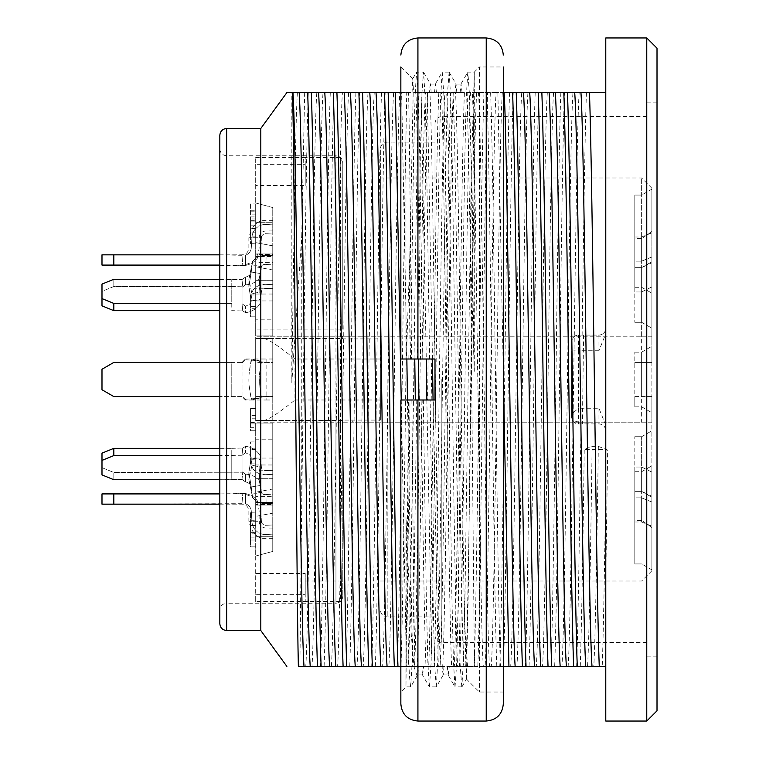<?xml version="1.0" encoding="UTF-8"?>
<svg xmlns="http://www.w3.org/2000/svg" width="759" height="759" viewBox="0 0 759 759"><rect width="100%" height="100%" fill="white"/><g stroke="black" fill="none" stroke-linecap="round" stroke-linejoin="round"><path stroke-width="0.57" stroke-dasharray="3.79 2.85" d="M380.354 420.078L380.354 177.986L380.354 336.806L352.603 336.806L353.03 338.922L380.354 338.922L380.354 420.078L353.03 420.078L353.03 422.194L641.64 422.194L641.64 177.986L641.64 336.806L380.354 336.806L380.354 338.922M340.468 422.194L340.468 601.507L255.688 601.507L255.688 422.194L651.886 422.194L651.886 336.806L255.688 336.806L255.688 422.194L353.03 422.194M641.64 422.194L651.886 422.194L651.886 570L651.886 396.587L641.64 396.577L641.64 352.176L641.64 362.423L651.886 362.423L651.886 346.256L651.886 396.587M305.213 573.462L305.213 601.507L305.213 594.676L255.688 594.676L255.688 573.462L305.213 573.462L305.213 594.676M255.688 601.507L255.688 594.676M340.468 601.507L342.783 596.384L342.783 429.879L342.783 596.384C342.347 600.502 340.07 602.779 335.952 603.215L335.952 420.486L260.811 420.486L260.811 338.514L353.03 338.922L353.03 336.806M305.213 581.014L342.783 581.014M641.64 336.806L651.886 336.806L651.886 256.884L651.886 362.413M651.886 256.921L651.886 328.211L651.886 256.921M651.886 232.709L651.886 189L651.886 232.709M651.886 189.076L651.886 293.202L651.886 189.076M651.886 502.079L651.886 430.789L651.886 502.079M651.886 569.924L651.886 465.798L651.886 569.924M651.886 472.117L641.64 467.032L641.64 436.71L641.64 491.358L651.886 496.272L641.64 491.358L641.64 436.71L641.64 467.032L634.809 467.032L634.809 521.993L641.64 521.993L651.924 526.186L641.64 521.993L634.809 521.993L634.809 436.71L634.809 491.358L641.64 491.187L634.809 491.187L634.809 521.993L634.809 497.838L641.64 497.838L634.809 497.838L634.809 467.032L641.64 467.032L651.886 472.117M651.924 502.041L641.64 497.838L641.64 521.993L641.64 497.838L651.924 502.041M651.886 502.022L651.886 526.177L651.886 502.022M651.886 527.562L641.64 520.37L641.64 471.719L641.64 520.37L651.886 527.562M641.64 520.37L634.809 520.37L634.809 471.719L634.809 520.37L641.64 520.37M634.809 520.37L634.809 563.937L641.64 563.937L634.809 563.937L634.809 520.37M651.924 569.876L641.64 563.937L651.924 569.876M651.886 570L651.886 570.768L651.886 570M651.924 396.577L634.809 396.577L634.809 352.176L634.809 406.824L634.809 396.577L641.64 396.577L641.64 362.423L651.924 362.423M634.809 362.423L641.64 362.423L634.809 362.423M651.886 286.883L641.64 291.968L641.64 322.29L641.64 267.642L651.886 262.728L641.64 267.642L641.64 322.29L641.64 291.968L634.809 291.968L634.809 237.007L641.64 237.007L651.924 232.814L641.64 237.007L634.809 237.007L634.809 322.29L634.809 267.642L641.64 267.813L634.809 267.813L634.809 237.007L634.809 261.162L641.64 261.162L634.809 261.162L634.809 291.968L641.64 291.968L651.886 286.883M651.924 256.959L641.64 261.162L641.64 237.007L641.64 261.162L651.924 256.959M651.886 256.978L651.886 232.823L651.886 256.978M651.886 231.438L641.64 238.63L641.64 287.281L641.64 238.63L651.886 231.438M641.64 238.63L634.809 238.63L634.809 287.281L634.809 238.63L641.64 238.63M634.809 238.63L634.809 195.063L641.64 195.063L634.809 195.063L634.809 238.63M651.924 189.124L641.64 195.063L651.924 189.124M651.886 189L651.886 188.232L651.886 189M342.783 338.514L342.783 336.806L352.603 336.806M340.468 336.806L255.688 336.806L255.688 157.493L255.688 164.323L305.213 164.323L305.213 157.493L340.468 157.493L340.468 336.806L341.265 336.806M255.688 573.462L255.688 329.121L342.783 329.121L342.783 162.616L342.783 329.121L340.468 329.121L340.468 429.879M340.468 329.121L255.688 329.121L255.688 164.323M342.783 177.986L305.213 177.986L305.213 185.538L255.688 185.538M335.952 338.514L335.952 155.785C340.07 156.221 342.347 158.498 342.783 162.616L340.468 157.493M305.213 177.986L305.213 157.493L255.688 157.493M305.213 164.323L305.213 185.538M255.688 442.004L255.688 463.863L255.688 442.004L250.565 442.004L250.565 463.863L250.565 449.859L255.688 449.859M250.565 221.875L250.565 243.734L255.688 243.734L255.688 221.875L255.688 243.734L250.565 243.734L250.565 221.875L255.688 221.875L250.565 221.875L250.565 236.903L250.565 228.706L255.688 228.706L250.565 228.706L250.565 221.875L255.688 221.875M255.688 203.943L255.688 225.878L255.688 203.943L255.688 218.972L255.688 203.943L250.565 203.943L250.565 225.878L250.565 203.943L255.688 203.943L250.565 203.943L250.565 218.972L250.565 203.943M255.688 427.317L255.688 408.532L255.688 430.733L255.688 427.317L250.565 427.317L250.565 418.778L255.688 418.778M255.688 464.982L255.688 516.386L255.688 423.048L255.688 464.982L272.766 464.982L272.766 423.048L272.766 478.303L255.688 478.303L255.688 516.386L255.688 423.048L255.688 478.303L272.766 478.303L272.766 489.005L255.688 492.24L272.766 489.005L272.766 439.176L255.688 439.176M255.688 470.741L255.688 556.015L255.688 458.057L255.688 470.741L272.766 470.741L272.766 536.3L255.688 536.3L272.766 536.3L272.766 551.432L255.688 556.015L272.766 551.432L272.766 504.517L255.688 504.517M272.766 439.176L272.766 423.057L255.688 423.048L272.766 423.057L272.766 513.15L255.688 516.386L272.766 513.15L272.766 502.449L255.688 502.449L272.766 502.449L272.766 505.02L272.766 496.623L255.688 496.623M255.688 319.824L255.688 242.614L255.688 319.824L272.766 319.824L272.766 280.697L255.688 280.697L255.688 335.952L255.688 280.697L272.766 280.697L272.766 269.995L255.688 266.76L272.766 269.995L272.766 335.952L272.766 245.85L255.688 242.614L272.766 245.85L272.766 256.551L255.688 256.551L272.766 256.551L272.766 253.98L272.766 262.377L255.688 262.377M255.688 254.483L255.688 202.985L255.688 254.483L272.766 254.483L272.766 222.7L255.688 222.7L272.766 222.7L272.766 207.568L255.688 202.985L272.766 207.568L272.766 300.943L272.766 288.259L255.688 288.259M255.688 362.423L255.688 420.486L255.688 338.514L255.688 362.423L272.766 362.423L272.766 396.577L255.688 396.577L272.766 396.577L272.766 420.486L272.766 338.514L272.766 379.5L272.766 338.514L272.766 362.423L255.688 362.423M255.688 540.029L255.688 533.197L255.688 540.029L250.565 540.029L250.565 546.859L255.688 546.859L250.565 546.859L250.565 540.029L255.688 540.029L250.565 540.029L250.565 533.197L250.565 540.029M255.688 525.513L255.688 512.192L255.688 525.513L250.565 525.513L250.565 532.344L255.688 532.344L250.565 532.344L250.565 537.125L250.565 532.344L255.688 532.344L250.565 532.344L250.565 525.513L255.688 525.513L255.688 520.731L255.688 525.513L250.565 525.513L255.688 525.513L250.565 525.513L250.565 512.192L250.565 525.513M255.688 316.826L255.688 294.966L255.688 316.826L250.565 316.826L250.565 294.966L250.565 308.287L250.565 300.09L250.565 306.579L255.688 306.579L250.565 306.579L250.565 316.826L255.688 316.826M255.688 379.5L255.688 420.486L255.688 379.5M250.565 449.859L250.565 442.004M250.565 459.764L255.688 459.764M255.688 449.518L250.565 449.518M250.565 457.032L250.565 448.835L250.565 457.032L255.688 457.032L255.688 448.835L255.688 457.032M250.565 228.364L250.565 243.734L250.565 228.364L255.688 228.364M250.565 225.803L255.688 225.803L250.565 225.803M250.565 220.338L255.688 220.338M250.565 210.774L255.688 210.774M250.565 211.799L255.688 211.799L250.565 211.799M250.565 216.922L255.688 216.922M250.565 430.733L255.688 430.733L250.565 430.733L250.565 408.532L250.565 430.733L255.688 430.733L250.565 430.733M250.565 408.532L255.688 408.532L250.565 408.532L250.565 423.901L255.688 423.901L250.565 423.901L250.565 408.532L255.688 408.532M250.565 422.535L255.688 422.535M255.688 415.363L250.565 415.363L255.688 415.363M250.565 418.778L250.565 427.317M255.688 533.197L250.565 533.197L255.688 533.197M250.565 537.125L255.688 537.125L250.565 537.125M250.565 512.192L255.688 512.192L250.565 512.192M250.565 520.731L255.688 520.731M250.565 300.09L255.688 300.09L250.565 300.09M255.688 308.287L250.565 308.287M250.565 294.966L255.688 294.966L250.565 294.966M272.766 513.15L272.766 489.005L272.766 513.15M265.935 474.698L264.919 474.641L265.935 474.698M265.935 503.615L264.919 503.615L266.105 503.615L264.919 503.615L266.105 503.615L265.935 494.602L272.766 494.081L272.766 503.312L272.766 470.627L272.766 503.312L272.766 494.081L265.935 494.602L265.935 503.615M272.766 496.623L272.766 464.982M265.935 534.573L264.919 534.535L265.935 534.573M272.766 504.517L272.766 470.741M245.726 399.187A18.263 0.74 177.3 0 0 260.328 397.944A18.263 0.74 177.3 0 0 260.887 397.763L261.542 397.071L265.935 396.502L265.935 359.007L264.919 359.007L266.105 359.007L266.105 399.993L264.919 399.993L265.935 399.993L265.935 396.502L272.766 396.084L272.766 399.993L272.766 359.007L272.766 396.084M272.766 245.85L272.766 269.995L272.766 245.85M265.935 284.302L264.919 284.359L265.935 284.302M265.935 255.385L264.919 255.385L266.105 255.385L264.919 255.385L266.105 255.385L265.935 264.398L272.766 264.919L272.766 255.688L272.766 288.373L272.766 255.688L272.766 264.919L265.935 264.398L265.935 255.385M255.688 294.018L272.766 294.018L272.766 335.952L255.688 335.943L272.766 335.952L272.766 319.824M265.935 224.427L264.919 224.465L265.935 224.427M272.766 288.259L272.766 254.483M272.766 294.018L272.766 262.377M272.766 234.038C272.766 229.901 272.766 229.901 272.766 234.038C272.766 229.901 272.766 229.901 272.766 234.038L272.766 224.892L272.766 234.038L265.935 233.715L265.935 224.465C265.935 219.446 265.935 219.446 265.935 224.455C265.935 219.446 265.935 219.446 265.935 224.455L265.935 233.715L272.766 234.038M272.766 224.892C272.766 219.294 272.766 219.294 272.766 224.892C272.766 219.294 272.766 219.294 272.766 224.892L266.105 224.465L272.766 224.892M272.766 524.962C272.766 529.099 272.766 529.099 272.766 524.962C272.766 529.099 272.766 529.099 272.766 524.962L272.766 534.108L272.766 524.962L265.935 525.285L265.935 534.535C265.935 539.554 265.935 539.554 265.935 534.545C265.935 539.554 265.935 539.554 265.935 534.545L265.935 525.285L272.766 524.962M272.766 534.108C272.766 539.706 272.766 539.706 272.766 534.108C272.766 539.706 272.766 539.706 272.766 534.108L266.105 534.535L272.766 534.108M272.766 503.312L266.105 503.615L272.766 503.312M266.105 474.641L272.766 474.328L266.105 474.641M265.935 503.625L265.935 470.571L272.766 470.627L265.935 470.571L265.935 503.625M245.726 446.311A18.263 13.406 4 0 1 260.887 459.574L261.381 467.25A4.326 3.235 -172.7 0 0 265.935 470.571A4.326 3.235 7.3 0 1 261.381 467.25L259.113 479.669L261.381 492.202A4.326 2.856 173.5 0 0 261.513 492.771A4.326 2.856 173.5 0 0 265.935 494.602A4.326 2.856 -6.5 0 1 261.523 492.781A4.326 2.856 -6.5 0 1 261.381 492.202L251.931 494.223L251.267 486.974A8.311 5.873 180 0 0 251.058 486.111A8.311 5.873 180 0 0 245.527 481.908M242.026 479.432L245.461 481.899L245.584 474.138L242.026 471.737L245.584 474.138L245.461 481.899L242.026 479.441L242.026 455.22L245.461 452.914L245.584 446.283A18.263 13.406 -176 0 1 260.887 459.574L259.113 472.449L261.381 492.202L259.113 479.764L261.381 467.25L251.931 465.239L261.381 467.25L260.887 459.574L251.267 457.99L260.887 459.574L259.113 472.496L259.113 479.764M245.584 446.283L242.026 448.607L245.584 446.283L245.461 452.914A8.311 5.873 -0 0 1 251.267 457.99L251.931 465.239A13.643 9.649 180 0 0 264.919 474.641A13.643 9.649 180 0 1 251.931 465.239L251.267 457.99A8.311 5.873 0 0 0 245.527 452.933M242.026 448.313L242.026 471.756M245.584 474.138A18.263 12.362 -3.7 0 1 260.574 483.521A18.263 12.362 -3.7 0 1 260.887 485.39L251.267 486.974L248.867 472.525L251.267 457.99L248.867 472.136L251.267 486.974L260.887 485.39L261.381 492.202L251.931 494.223L248.867 479.773L251.931 465.239L248.867 479.679L251.931 494.223A13.643 9.649 -0 0 0 252.719 497.211A13.643 9.649 -0 0 0 264.919 503.615A13.643 9.649 -0 0 1 252.738 497.249A13.643 9.649 -0 0 1 251.931 494.223L251.267 486.974A8.311 5.873 180 0 0 251.068 486.121A8.311 5.873 180 0 0 245.461 481.899M245.461 452.914L242.026 455.21L242.026 479.422L231.78 479.726L231.78 455.58L231.78 479.726L113.822 479.726L113.822 472.477L242.795 472.202L242.026 478.995L242.795 472.202L113.822 472.477L101.991 467.648L101.991 474.897L101.991 453.161L101.991 467.648L101.991 453.161L113.822 448.332L242.795 448.057L242.026 454.84L242.795 448.057L231.78 448.332L231.78 472.477L231.78 448.332L219.825 448.332M113.822 479.726L101.991 474.897L101.991 467.648L113.822 472.477L113.822 479.726M242.055 455.248L113.822 455.58L113.822 448.332M113.822 455.58L101.991 460.409M265.935 525.285C265.935 528.985 265.935 528.985 265.935 525.285C265.935 528.985 265.935 528.985 265.935 525.285A4.326 4.307 -53.2 0 1 261.381 521.243C258.364 521.243 258.364 521.243 261.381 521.243C258.364 521.243 258.364 521.243 261.381 521.243A4.326 4.307 126.8 0 0 265.935 525.285M245.584 493.644L245.461 503.815L245.584 493.644L242.026 493.587L245.584 493.644A18.263 18.225 -49.9 0 1 260.887 510.997L261.381 521.243L251.931 521.243L261.381 521.243L260.887 510.997C258.525 510.997 258.525 510.997 260.887 510.997C258.525 510.997 258.525 510.997 260.887 510.997L251.267 510.997L260.887 510.997A18.263 18.225 130.1 0 0 245.726 493.673M242.026 493.91L231.78 493.919L242.795 493.521L242.026 503.122L242.795 493.521L219.825 493.919M231.78 493.919L101.991 493.919L101.991 504.166L113.822 504.166L113.822 493.919M272.766 538.302L265.935 538.302C257.643 539.222 251.96 533.539 248.867 521.243L248.867 510.997C248.449 506.86 246.172 504.583 242.026 504.156L219.825 504.166M242.026 503.701L113.822 504.166M231.78 504.166L242.055 503.701M245.461 503.815A8.311 8.311 0 0 1 251.267 510.997A8.311 8.311 0 0 0 245.527 503.843M251.267 510.997C248.07 510.997 248.07 510.997 251.267 510.997C248.07 510.997 248.07 510.997 251.267 510.997L251.931 521.243L251.267 510.997M251.931 521.243C247.851 521.243 247.851 521.243 251.931 521.243C247.851 521.243 247.851 521.243 251.931 521.243A13.643 13.643 0 0 0 264.919 534.535A13.643 13.643 0 0 1 251.931 521.243M245.726 474.147A18.263 12.362 176.3 0 1 260.565 483.492A18.263 12.362 176.3 0 1 260.887 485.39L259.113 472.525M242.026 472.003L242.026 448.578M242.026 455.248L219.825 455.58M242.055 479.394L219.825 479.726M272.766 359.007L266.105 359.007M242.026 396.245L242.026 363.115L245.584 359.804L245.461 359.007L242.026 362.366L242.026 396.606L245.461 399.993L251.931 399.993L261.381 397.147L259.142 381.426L261.381 361.853L272.766 362.916M266.105 399.993L272.766 399.993M245.584 359.804A18.263 0.74 -177.3 0 1 260.328 361.056A18.263 0.74 -177.3 0 1 260.887 361.237L251.267 359.007L248.98 375.088L248.971 383.769L251.267 399.993L260.887 397.763L259.132 377.954L260.887 361.237L261.381 361.853L251.931 359.007L245.527 359.007M245.461 399.993L245.584 399.196L242.026 395.856M219.825 362.423L231.78 362.423L231.78 396.577L231.78 362.423L242.795 362.423L113.822 362.423L101.991 369.253L101.991 389.747L113.822 396.577L242.026 396.577M242.055 396.577L219.825 396.577M264.919 359.007L251.931 359.007C247.851 372.669 247.851 386.331 251.931 399.993L264.919 399.993M272.766 255.688L266.105 255.385L272.766 255.688M266.105 284.359L272.766 284.672L266.105 284.359M265.935 255.375L265.935 288.429L272.766 288.373L265.935 288.429L265.935 255.375M245.726 312.689A18.263 13.406 176 0 0 260.887 299.425L261.381 291.75A4.326 3.235 -7.3 0 1 265.935 288.429A4.326 3.235 172.7 0 0 261.381 291.75L259.113 279.331L261.381 266.798A4.326 2.856 6.5 0 1 261.513 266.229A4.326 2.856 6.5 0 1 265.935 264.398A4.326 2.856 -173.5 0 0 261.523 266.219A4.326 2.856 -173.5 0 0 261.381 266.798L251.931 264.777L251.267 272.026A8.311 5.873 0 0 1 251.058 272.889A8.311 5.873 0 0 1 245.527 277.092M242.026 279.568L245.461 277.101L245.584 284.862L242.026 287.263L245.584 284.862L245.461 277.101L242.026 279.559L242.026 303.78L245.461 306.086L245.584 312.717A18.263 13.406 -4 0 0 260.887 299.425L259.113 286.551L261.381 266.798L259.113 279.236L261.381 291.75L251.931 293.761L261.381 291.75L260.887 299.425L251.267 301.01L260.887 299.425L259.113 286.504L259.113 279.236M245.584 312.717L242.026 310.393L245.584 312.717L245.461 306.086A8.311 5.873 180 0 0 251.267 301.01L251.931 293.761A13.643 9.649 0 0 1 264.919 284.359A13.643 9.649 -0 0 0 251.931 293.761L251.267 301.01A8.311 5.873 180 0 1 245.527 306.067M242.026 310.687L242.026 287.244M245.584 284.862A18.263 12.362 -176.3 0 0 260.574 275.479A18.263 12.362 -176.3 0 0 260.887 273.61L251.267 272.026L248.867 286.475L251.267 301.01L248.867 286.864L251.267 272.026L260.887 273.61L261.381 266.798L251.931 264.777L248.867 279.227L251.931 293.761L248.867 279.321L251.931 264.777A13.643 9.649 180 0 1 252.719 261.789A13.643 9.649 180 0 1 264.919 255.385A13.643 9.649 180 0 0 252.738 261.751A13.643 9.649 180 0 0 251.931 264.777L251.267 272.026A8.311 5.873 -0 0 1 251.068 272.879A8.311 5.873 -0 0 1 245.461 277.101M231.78 286.522L242.795 286.798L242.026 280.005L242.795 286.798L113.822 286.522L101.991 291.352L101.991 284.103L101.991 305.839L101.991 291.352L113.822 286.522L113.822 279.274L113.822 286.522L231.78 286.522L231.78 310.668L242.795 310.943L242.026 304.16L242.795 310.943L231.78 310.668L231.78 286.522M219.825 303.42L231.78 303.42L231.78 279.274L231.78 303.42L113.822 303.42L113.822 310.668L219.825 310.668M245.461 306.086L242.026 303.79L242.026 279.578L219.825 279.274M265.935 233.715C265.935 230.015 265.935 230.015 265.935 233.715C265.935 230.015 265.935 230.015 265.935 233.715A4.326 4.307 -126.8 0 0 261.381 237.757C258.364 237.757 258.364 237.757 261.381 237.757C258.364 237.757 258.364 237.757 261.381 237.757A4.326 4.307 53.2 0 1 265.935 233.715M245.584 265.356L245.461 255.185L245.584 265.356L242.026 265.413L245.584 265.356A18.263 18.225 -130.1 0 0 260.887 248.003L261.381 237.757L251.931 237.757L261.381 237.757L260.887 248.003C258.525 248.003 258.525 248.003 260.887 248.003C258.525 248.003 258.525 248.003 260.887 248.003L251.267 248.003L260.887 248.003A18.263 18.225 49.9 0 1 245.726 265.327M242.026 265.09L231.78 265.081L242.795 265.479L242.026 255.878L242.795 265.479L101.991 265.081L101.991 254.834L113.822 254.834L113.822 265.081M231.78 265.081L219.825 265.081M272.766 220.698L265.935 220.698C257.643 219.778 251.96 225.461 248.867 237.757L248.867 248.003C248.449 252.14 246.172 254.417 242.026 254.844L113.822 254.834M242.026 255.299L219.825 254.834M231.78 254.834L242.055 255.299M245.461 255.185A8.311 8.311 0 0 0 251.267 248.003A8.311 8.311 0 0 1 245.527 255.157M251.267 248.003C248.07 248.003 248.07 248.003 251.267 248.003C248.07 248.003 248.07 248.003 251.267 248.003L251.931 237.757L251.267 248.003M251.931 237.757C247.851 237.757 247.851 237.757 251.931 237.757C247.851 237.757 247.851 237.757 251.931 237.757A13.643 13.643 0 0 1 264.919 224.465A13.643 13.643 0 0 0 251.931 237.757M245.726 284.853A18.263 12.362 3.7 0 0 260.565 275.508A18.263 12.362 3.7 0 0 260.887 273.61L259.113 286.475M242.026 286.997L242.026 310.422M113.822 310.668L101.991 305.839L101.991 284.103L113.822 279.274L242.055 279.606M113.822 303.42L101.991 298.591M352.603 422.194L353.03 420.078L342.783 420.078L342.783 422.194M342.783 336.806L342.783 338.922M342.783 420.486L335.952 420.486M380.354 379.5L380.354 148.954L380.354 379.5M435.002 379.5L435.002 123.337L435.002 379.5M646.763 37.95L646.763 721.05M657.009 48.196L657.009 710.803M342.366 420.486L260.811 420.486L260.811 338.514L341.284 338.514M263.667 338.514C269.265 339.055 283.781 350.241 294.966 359.007L294.966 399.993C284.236 408.75 268.468 420.277 263.667 420.486M219.825 135.292L219.825 623.708M260.811 128.461L260.811 630.539M308.306 92.598L291.826 92.598L291.826 382.508L301.759 235.413L301.759 500.323C303.942 347.024 306.124 148.944 308.306 92.598L323.021 92.598C319.33 140.87 315.649 618.13 311.977 666.402L305.754 666.402C309.444 618.405 313.125 140.595 316.807 92.598M298.363 666.402L299.89 666.402L301.759 500.323M415.306 399.993L433.398 399.993C431.909 519.943 430.211 628.518 428.721 666.402L433.835 666.402C437.526 618.272 441.207 140.719 444.888 92.598L438.816 92.598C437.137 129.666 435.638 240.688 433.949 359.007L417.924 359.007L417.924 37.95M417.924 359.007L400.847 359.007L400.847 66.982L400.847 359.007L405.97 359.007L405.97 135.643L406.729 92.598L399.87 92.598C396.179 140.851 392.498 618.149 388.826 666.402L400.961 666.402C402.668 620.369 404.433 489.953 406.131 359.007L422.735 359.007C424.328 235.299 426.055 124.419 427.668 92.598L438.816 92.598M427.668 92.598L425.486 92.598C421.795 140.491 418.114 618.509 414.442 666.402L408.219 666.402C411.909 618.13 415.59 140.87 419.272 92.598L425.486 92.598M419.272 92.598L413.2 92.598L409.945 250.925L406.359 359.007M406.729 92.598L413.2 92.598M393.655 92.598L374.253 92.598C370.563 140.776 366.882 618.224 363.21 666.402L382.602 666.402C386.293 618.424 389.974 140.586 393.655 92.598L399.87 92.598M368.039 92.598L348.637 92.598C344.947 140.662 341.265 618.329 337.594 666.402L356.986 666.402C360.677 618.177 364.358 140.823 368.039 92.598L374.253 92.598M311.977 666.402L331.37 666.402C335.061 618.187 338.742 140.823 342.423 92.598L348.637 92.598M342.423 92.598L323.021 92.598M406.862 359.007L401.634 92.598L408.551 92.598C409.537 132.559 410.553 240.309 411.539 359.007M432.478 359.007L427.251 92.598L429.898 92.598C431.634 124.286 433.228 236.4 434.983 359.007L435.002 399.993L435.002 359.007L420.59 359.007C419.11 239.853 417.412 130.738 415.913 92.598L408.551 92.598M415.913 92.598L421.027 92.598L426.283 359.007M427.251 92.598L421.027 92.598M443.133 674.903L442.061 666.402L451.624 666.402C448.171 590.644 444.802 168.251 441.529 92.598L429.898 92.598M441.529 92.598L446.643 92.598C450.334 140.87 454.015 618.13 457.696 666.402L451.624 666.402M466.32 678.451L464.831 627.513L467.553 666.402L463.91 666.402C460.22 618.405 456.538 140.586 452.867 92.598L446.643 92.598M452.867 92.598L455.514 92.598C458.702 146.202 461.681 502.126 464.831 627.513M467.553 666.402L474.28 666.402L474.28 649.638L470.314 244.436L467.146 92.598L455.514 92.598M467.146 92.598L472.259 92.598C475.95 140.652 479.631 618.357 483.312 666.402L474.811 666.402L474.28 649.638M503.312 666.402L489.527 666.402C485.836 618.13 482.155 140.87 478.483 92.598L472.259 92.598M478.483 92.598L497.876 92.598L503.312 372.233M504.099 92.598L497.876 92.598M572.969 92.598L553.567 92.598C549.877 140.633 546.195 618.357 542.524 666.402L561.916 666.402C565.607 618.13 569.288 140.87 572.969 92.598L605.777 92.598L605.777 328.267C605.369 332.376 603.092 334.653 598.946 335.099L578.453 335.099C574.297 335.506 572.02 337.783 571.622 341.929A6.831 6.831 0 0 1 578.453 335.099L598.946 335.099A6.831 6.831 0 0 0 605.777 328.267L605.777 37.95M547.353 92.598L527.951 92.598C524.26 140.87 520.579 618.13 516.907 666.402L536.3 666.402C539.991 618.49 543.681 140.424 547.353 92.598L553.567 92.598M521.737 92.598L502.335 92.598C498.644 140.671 494.963 618.329 491.291 666.402L510.684 666.402C514.374 618.433 518.055 140.557 521.737 92.598L527.951 92.598M496.12 92.598L487.62 92.598C484.337 176.524 481.083 582.21 477.809 666.402L485.067 666.402C488.758 618.13 492.439 140.87 496.12 92.598L502.335 92.598M470.504 92.598L464.432 92.598C460.979 168.356 457.611 590.749 454.337 666.402L459.451 666.402C463.142 618.272 466.823 140.738 470.504 92.598L487.62 92.598M448.218 674.893L449.29 666.402L442.706 666.402C446.292 604.762 449.821 154.741 453.284 92.598L464.432 92.598M453.284 92.598L451.102 92.598C447.412 140.851 443.73 618.149 440.059 666.402L442.706 666.402M444.888 92.598L451.102 92.598M456.842 92.598L456.036 84.173M455.941 84.107L454.869 92.598M460.125 92.598L461.026 84.088L462.098 92.598M431.226 92.598L430.419 84.154M430.325 84.088L429.252 92.598M434.509 92.598L435.41 84.078L436.482 92.598M412.052 92.598L412.744 79.059M412.801 79.031L413.608 92.598M422.735 359.007L433.949 359.007M408.854 359.007L409.945 250.925M420.59 359.007L414.765 359.007M411.89 399.993C412.981 523.966 413.968 634.59 415.069 666.402L417.924 666.402L417.924 674.941L418.418 666.402L417.089 666.402C418.835 633.974 420.401 523.397 422.175 399.993L400.847 399.993L400.847 692.018L400.847 399.993L435.002 399.993L435.002 359.007M417.071 675.766L414.034 666.867L411.321 635.406L405.97 516.67L405.97 686.895L408.503 399.993M422.602 674.865L423.674 666.402L418.418 666.402M417.924 666.402L421.7 666.402L422.507 674.789M433.398 399.993L422.175 399.993M470.314 244.436L474.28 371.284L474.28 72.105L468.284 592.124L466.377 678.47M423.332 399.993L426.378 601.868L427.905 663.489L429.338 686.791L422.431 674.836M436.264 686.895L429.433 686.895L431.074 663.651L432.658 598.045L439.015 165.709L440.609 98.053L442.155 72.19L435.268 84.126M449.091 72.105L442.25 72.105L443.873 95.349L445.467 160.908L451.833 593.547L453.417 660.975L454.964 686.81L448.057 674.855M461.757 686.895L455.058 686.895L456.671 663.404L458.284 597.94L464.641 165.823L466.216 98.243L467.781 72.181L460.874 84.126M466.073 678.688L479.403 692.018L503.312 692.018L503.312 66.982L479.403 66.982L479.403 692.018L479.403 66.982L474.28 72.105L467.867 72.105L469.47 94.998L471.054 159.286L474.166 371.284M421.7 666.402L426.008 666.402C424.328 629.239 422.848 519.175 421.141 399.993M428.721 666.402L423.674 666.402M447.317 666.402L448.123 674.817M454.337 666.402L449.29 666.402M444.034 666.402L443.228 674.827M474.28 666.402L474.28 663.214L474.28 666.402L477.809 666.402M435.002 360.563C436.814 497.354 438.645 632.086 440.476 666.402L442.061 666.402M474.28 73.566L471.197 177.312L464.944 598.405L463.313 662.579L461.851 686.62M461.757 686.696L460.096 663.831L458.597 598.092L452.326 165.443L450.666 97.873L449.186 72.19M449.1 72.133L447.336 95.264L445.808 160.955L439.395 593.177L437.763 661.136L436.349 686.715M436.264 686.81L434.622 665.264L433.19 603.813L430.144 399.993M429.594 359.007L426.549 157.398L425.031 95.795L423.569 72.181M422.782 359.007L419.746 155.168L418.218 93.983L416.634 72.105L423.465 72.105L421.9 93.841L420.372 154.845L417.336 359.007M410.524 359.007L413.57 157.341L415.088 95.577L416.539 72.181M416.786 399.993L413.75 601.783L412.109 663.556L410.695 686.705M410.6 686.762L409.348 674.922L408.228 640.634L405.97 516.67M400.847 359.007L400.847 66.982L412.849 78.983M400.847 703.972L400.847 399.993M503.312 692.018L503.312 66.982M405.97 653.053C407.109 605.312 408.94 506.073 409.974 399.993M405.97 135.643C403.057 267.642 400.24 593.206 397.318 666.402M483.986 92.598C480.732 175.699 477.534 573.424 474.28 663.214M476.718 92.598C473.028 140.766 469.347 618.224 465.675 666.402L473.986 666.402M415.069 666.402L412.678 666.402L407.431 399.993M440.476 666.402L438.294 666.402L433.047 399.993M457.696 666.402L463.91 666.402M426.843 399.993L432.08 666.402L438.294 666.402M432.08 666.402L426.008 666.402M401.226 399.993L406.463 666.402L412.678 666.402M406.463 666.402L400.847 666.402M299.89 666.402L305.754 666.402M337.594 666.402L331.37 666.402M363.21 666.402L356.986 666.402M388.826 666.402L382.602 666.402M400.961 666.402L408.219 666.402M414.442 666.402L417.089 666.402M440.059 666.402L433.835 666.402M465.675 666.402L459.451 666.402M491.291 666.402L485.067 666.402M516.907 666.402L510.684 666.402M542.524 666.402L536.3 666.402M579.183 92.598C575.493 141.022 571.812 618.054 568.14 666.402L561.916 666.402M568.14 666.402L587.532 666.402C589.088 643.613 590.578 555.303 592.124 446.358L598.339 446.358L607.674 450.04L605.777 578.035L605.777 481.699L605.777 666.402L587.532 666.402M483.312 666.402L489.527 666.402M490.618 92.598C493.891 176.79 497.145 582.476 500.428 666.402M496.794 666.402C493.511 582.21 490.267 176.524 486.974 92.598M304.672 92.598L301.759 235.413M324.112 666.402C327.385 582.219 330.639 176.439 333.922 92.598M330.288 92.598C326.996 176.98 323.751 583.13 320.469 666.402M349.728 666.402C353.001 582.219 356.256 176.42 359.538 92.598M355.905 92.598C352.612 176.98 349.368 583.121 346.085 666.402M375.344 666.402C378.618 582.21 381.872 176.524 385.155 92.598M381.521 92.598C378.238 176.79 374.993 582.476 371.701 666.402M428.114 359.007L427.573 399.993M431.207 399.993L431.748 359.007M503.426 666.402C506.699 582.21 509.953 176.524 513.236 92.598M509.602 92.598C506.319 176.79 503.075 582.476 499.783 666.402M571.622 415.628L571.622 415.875C572.058 419.518 574.335 421.53 578.453 421.909L578.453 408.266L571.622 414.101L571.622 417.071A6.831 6.831 0 0 0 578.453 423.901L598.946 423.901C603.092 424.347 605.369 426.624 605.777 430.733L605.777 449.47L584.231 449.47L592.124 446.358M580.274 666.402C581.593 624.97 582.912 552.656 584.231 449.47M580.958 423.901C579.534 532.448 578.064 627.873 576.631 666.402M529.042 666.402C532.315 582.21 535.569 176.524 538.852 92.598M535.218 92.598C531.936 176.79 528.691 582.476 525.399 666.402M554.658 666.402C557.931 582.248 561.186 176.202 564.468 92.598M560.835 92.598C557.552 176.382 554.298 583.301 551.015 666.402M586.451 92.598C584.971 131.867 583.586 227.994 582.144 335.099M607.674 450.04L605.777 450.04L605.777 578.035M605.777 450.04L605.777 449.47M605.777 425.325L598.946 408.266L578.453 408.266L578.453 350.734A6.831 0.579 -0 0 0 571.622 351.313L571.622 417.071C572.011 421.207 574.288 423.484 578.453 423.901L598.946 423.901A6.831 6.831 0 0 1 605.777 430.733L605.777 721.05M605.777 666.402L605.777 92.598M598.946 335.099L598.946 350.734L605.777 333.675M571.622 351.313L571.622 414.68M605.777 481.699C604.591 569.326 603.414 630.89 602.248 666.402M583.586 335.099L582.409 423.901M598.339 446.358C596.802 555.028 595.255 643.86 593.756 666.402M297.405 92.598C295.517 119.315 293.714 247.301 291.826 382.508M255.688 232.804L250.565 232.804L255.688 232.804M255.688 214.873L250.565 214.873M219.825 148.954C220.262 153.071 222.539 155.348 226.656 155.785L335.952 155.785L335.952 603.215L226.656 603.215L226.656 155.785L226.656 603.215C222.539 603.652 220.262 605.929 219.825 610.046M387.185 379.5L387.185 616.877L387.185 379.5M441.833 379.5L441.833 642.494L441.833 379.5M294.966 399.993L380.354 399.993M380.354 359.007L294.966 359.007M226.656 630.539L226.656 128.461M486.234 721.05L486.234 37.95M417.924 721.05L417.924 399.993M598.946 350.734L578.453 350.734L578.453 335.099M578.453 423.901L578.453 421.909M598.946 408.266L598.946 423.901M651.886 188.232L641.64 177.986L380.354 177.986M651.886 570.768L641.64 581.014L380.354 581.014M641.64 491.358L651.886 497.268L641.64 491.358L634.809 491.358L641.64 491.358M641.64 436.71L651.886 430.789L641.64 436.71L634.809 436.71L641.64 436.71M634.809 471.719L641.64 471.719L651.886 465.798M634.809 406.824L641.64 406.824L651.886 412.744M634.809 352.176L641.64 352.176L651.886 346.256M641.64 322.29L651.886 328.211L641.64 322.29L634.809 322.29L641.64 322.29M641.64 267.642L651.886 261.732L641.64 267.642L634.809 267.642L641.64 267.642M634.809 287.281L641.64 287.281L651.886 293.202M250.565 463.863L255.688 463.863M255.688 448.835L250.565 448.835M250.565 441.947L255.688 441.947M255.688 236.903L250.565 236.903M250.565 243.734L255.688 243.734M250.565 225.878L255.688 225.878M255.688 218.972L250.565 218.972M255.688 420.486L272.766 420.486L255.688 420.486M255.688 338.514L272.766 338.514L255.688 338.514M255.688 505.02L272.766 505.02L255.688 505.02M255.688 458.057L272.766 458.057M255.688 423.048L272.766 423.048M255.688 253.98L272.766 253.98L255.688 253.98M255.688 300.943L272.766 300.943M255.688 335.952L272.766 335.952M259.113 472.496L260.612 483.654L259.113 472.421L259.113 479.697L261.504 492.733L259.113 479.735M248.867 472.221L251.087 486.187L248.867 472.136M248.867 472.525L248.867 479.773M252.652 497.088L248.867 479.754M272.766 528.065L265.935 528.065C261.808 527.628 259.54 525.351 259.113 521.243L259.113 510.997C258.079 500.712 252.415 495.01 242.121 493.919M248.867 472.449L248.867 479.688L252.643 497.05M259.142 381.426L259.142 377.669M259.132 381.141L259.132 377.954M260.403 361.075L253.402 359.5M260.403 397.925L253.402 399.5M248.98 375.088L248.971 383.769M253.525 359.529L254.768 359.861M253.525 399.471L254.768 399.139M254.91 399.092L261.523 397.071M261.523 361.929L254.91 359.908M259.113 286.504L260.612 275.346L259.113 286.579L259.113 279.303L261.504 266.267L259.113 279.265M248.867 286.779L251.087 272.813L248.867 286.864M248.867 286.475L248.867 279.227M252.652 261.912L248.867 279.246M272.766 230.935L265.935 230.935C261.808 231.372 259.54 233.649 259.113 237.757L259.113 248.003C258.079 258.288 252.415 263.99 242.121 265.081M248.867 286.551L248.867 279.312L252.643 261.95M435.002 616.877L387.185 616.877C383.067 616.441 380.79 614.164 380.354 610.046M435.002 142.123L387.185 142.123C383.067 142.559 380.79 144.836 380.354 148.954M646.763 642.494L441.833 642.494C437.715 642.057 435.438 639.78 435.002 635.663M646.763 116.506L441.833 116.506C437.715 116.943 435.438 119.22 435.002 123.337M646.763 656.155L657.009 656.155M646.763 102.844L657.009 102.844M455.855 84.059L461.111 84.059M430.239 84.059L435.495 84.059M422.687 674.941L417.924 674.941L417.004 675.861M410.562 686.895L405.97 686.895L400.847 692.018M443.047 674.941L448.303 674.941M443.142 675.121L436.359 686.857M461.965 686.876L466.709 678.669M449.167 72.133L455.95 83.879M423.56 72.143L430.334 83.879M412.792 78.67L416.558 72.143M417.222 675.633L410.647 687.018M571.622 414.623L571.622 414.129"/><path stroke-width="1.14" d="M342.783 420.078L342.385 422.194M340.468 336.806L342.783 336.806M219.825 493.919L101.991 493.919L101.991 504.166L113.822 504.166L113.822 493.919M219.825 504.166L113.822 504.166M219.825 448.332L113.822 448.332L101.991 453.161L101.991 474.897L113.822 479.726L219.825 479.726M219.825 455.58L113.822 455.58L101.991 460.409M113.822 455.58L113.822 448.332M219.825 362.423L113.822 362.423L101.991 369.253L101.991 389.747L113.822 396.577L219.825 396.577M219.825 310.668L113.822 310.668L101.991 305.839L101.991 284.103L113.822 279.274L219.825 279.274M219.825 303.42L113.822 303.42L113.822 310.668M113.822 303.42L101.991 298.591M219.825 265.081L101.991 265.081L101.991 254.834L113.822 254.834L113.822 265.081M219.825 254.834L113.822 254.834M657.009 710.803L657.009 48.196L646.763 37.95L646.763 721.05L657.009 710.803M341.284 338.514L342.783 338.514M219.825 623.708L219.825 135.292C220.262 131.174 222.539 128.897 226.656 128.461L226.656 630.539C222.539 630.103 220.262 627.826 219.825 623.708M226.656 630.539L260.811 630.539L260.811 128.461L286.864 92.598L291.826 92.598M286.864 92.598L292.481 92.598C294.473 140.7 296.427 587.779 298.363 666.402L310.213 666.402C306.522 618.272 302.841 140.738 299.169 92.598L292.946 92.598C296.636 140.766 300.317 618.224 303.998 666.402M299.169 92.598L318.562 92.598C322.252 140.851 325.934 618.149 329.615 666.402L335.829 666.402C332.138 618.281 328.457 140.719 324.786 92.598L318.562 92.598M324.786 92.598L344.178 92.598C347.869 140.5 351.55 618.509 355.231 666.402L361.445 666.402C357.755 618.13 354.073 140.87 350.402 92.598L344.178 92.598M350.402 92.598L369.794 92.598C373.485 140.851 377.166 618.149 380.847 666.402L387.062 666.402C383.371 618.424 379.69 140.586 376.018 92.598L369.794 92.598M376.018 92.598L395.411 92.598L401.226 399.993M400.847 92.598L395.411 92.598M534.545 666.402L515.143 666.402C511.452 618.291 507.771 140.719 504.099 92.598L523.492 92.598C527.182 140.851 530.864 618.158 534.545 666.402L540.759 666.402C537.068 618.262 533.387 140.738 529.716 92.598L523.492 92.598M529.716 92.598L549.108 92.598C552.799 140.738 556.48 618.272 560.161 666.402L566.375 666.402C562.685 618.139 559.004 140.87 555.332 92.598L549.108 92.598M555.332 92.598L574.724 92.598C578.415 140.719 582.096 618.272 585.777 666.402L591.992 666.402C588.301 618.414 584.62 140.586 580.948 92.598L574.724 92.598M580.948 92.598L605.777 92.598M417.924 399.993L435.002 399.993L435.002 359.007L400.847 359.007L414.765 359.007L415.306 399.993L400.847 399.993L417.924 399.993L417.924 721.05L486.234 721.05C496.604 720.035 502.297 714.342 503.312 703.972L503.312 379.5L503.312 703.972M400.847 66.982L400.847 359.007M400.847 399.993L400.847 703.972C401.862 714.342 407.555 720.035 417.924 721.05M503.312 66.982L503.312 379.5L503.312 66.982M407.431 399.993L406.862 359.007M433.047 399.993L432.478 359.007M400.847 666.402L387.062 666.402M380.847 666.402L361.445 666.402M355.231 666.402L335.829 666.402M329.615 666.402L310.213 666.402M591.992 666.402L605.777 666.402M585.777 666.402L566.375 666.402M560.161 666.402L540.759 666.402M503.312 372.233L508.928 666.402L515.143 666.402M508.928 666.402L503.312 666.402M311.304 92.598C314.577 176.79 317.831 582.485 321.114 666.402M317.48 666.402C314.198 582.21 310.953 176.524 307.661 92.598M336.92 92.598C340.193 176.79 343.447 582.476 346.73 666.402M343.096 666.402C339.814 582.21 336.569 176.524 333.277 92.598M362.536 92.598C365.81 176.79 369.064 582.476 372.346 666.402M368.713 666.402C365.43 582.21 362.185 176.524 358.893 92.598M388.153 92.598C391.426 176.79 394.68 582.476 397.963 666.402M394.329 666.402C391.046 582.21 387.802 176.524 384.509 92.598M418.399 359.007L418.94 399.993M516.234 92.598C519.507 176.79 522.761 582.476 526.044 666.402M522.41 666.402C519.128 582.21 515.883 176.524 512.591 92.598M541.85 92.598C545.123 176.79 548.377 582.476 551.66 666.402M548.026 666.402C544.744 582.21 541.499 176.524 538.207 92.598M567.466 92.598C570.74 176.79 573.994 582.476 577.276 666.402M573.643 666.402C570.36 582.21 567.115 176.524 563.823 92.598M646.763 721.05L605.777 721.05L605.777 37.95L646.763 37.95M599.259 666.402C595.976 582.21 592.732 176.515 589.439 92.598M426.283 359.007L426.843 399.993M417.924 359.007L417.924 37.95L486.234 37.95L486.234 721.05M226.656 128.461L260.811 128.461M260.811 630.539L286.864 666.402M417.924 37.95C407.555 38.965 401.862 44.658 400.847 55.027M486.234 37.95C496.604 38.965 502.297 44.658 503.312 55.027"/></g></svg>

